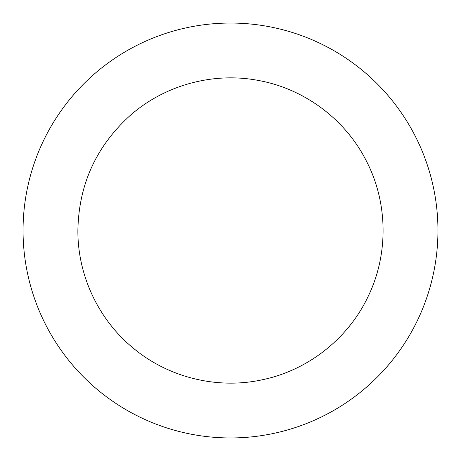 <?xml version="1.0" encoding="UTF-8"?>
<svg xmlns="http://www.w3.org/2000/svg" width="461" height="461" viewBox="0 0 461 461"><rect width="100%" height="100%" fill="white"/><g stroke="black" fill="none" stroke-linecap="round" stroke-linejoin="round"><path stroke-width="0.69" d="M23.05 230.5A207.45 207.45 0 0 1 334.225 50.843A207.45 207.45 0 0 1 334.225 410.157A207.45 207.45 0 0 1 23.05 230.5M77.88 230.5C78.716 184.936 95.946 146.777 129.57 116.022C164.237 85.078 213.512 71.599 259.099 80.589C304.79 89.013 345.646 119.681 366.483 161.212C387.834 202.483 388.635 253.562 368.593 295.484C349.069 337.648 309.198 369.584 263.79 379.443C218.508 389.856 168.835 377.934 133.217 348.095C98.504 319.698 77.632 275.35 77.88 230.5"/></g></svg>

